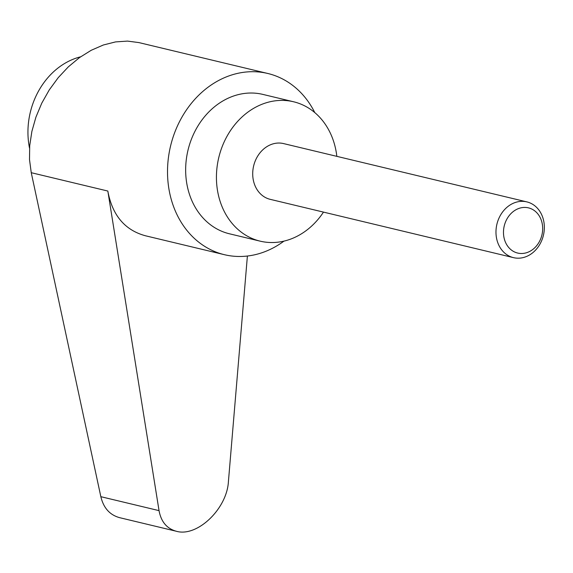 <?xml version="1.0" encoding="UTF-8"?>
<svg xmlns="http://www.w3.org/2000/svg" width="573" height="573" viewBox="0 0 573 573"><rect width="100%" height="100%" fill="white"/><g stroke="black" fill="none" stroke-linecap="round" stroke-linejoin="round"><path stroke-width="0.86" d="M314.778 112.587A93.17 77.692 103.5 0 0 267.835 73.487A93.17 77.692 103.5 0 0 225.289 77.326A93.17 77.692 103.5 0 0 173.662 206.824A93.17 77.692 103.5 0 0 224.408 254.691A93.17 77.692 103.5 0 0 283.972 241.118M267.835 73.487L138.888 42.588L127.514 41.098L115.574 41.908L103.376 44.988L91.236 50.274L79.454 57.622L68.345 66.84L58.195 77.699L49.264 89.911L41.772 103.161L35.927 117.121L31.873 131.418L29.71 145.692L29.502 159.566L31.25 172.695L100.841 496.684C103.548 508.007 109.83 515.005 119.685 517.684L176.384 531.271C166.886 528.678 161.106 521.795 159.043 510.636L107.831 191.045L31.25 172.695M336.838 156.35A71.668 59.764 103.5 0 0 293.598 101.772A71.668 59.764 103.5 0 0 260.873 104.723A71.668 59.764 103.5 0 0 216.429 176.914A71.668 59.764 103.5 0 0 260.192 241.161A71.668 59.764 103.5 0 0 292.918 238.21A71.668 59.764 103.5 0 0 323.48 212.11M260.192 241.161L229.422 233.784A71.668 59.764 -76.5 0 1 185.652 169.544A71.668 59.764 -76.5 0 1 230.095 97.346A71.668 59.764 -76.5 0 1 262.821 94.395L293.598 101.772M80.564 56.827A71.668 59.764 103.5 0 0 72.384 59.556A71.668 59.764 103.5 0 0 29.531 148.149M513.752 203.064A28.664 23.901 103.5 0 0 495.974 231.943A28.664 23.901 103.5 0 0 513.48 257.642A28.664 23.901 103.5 0 0 526.573 256.46A28.664 23.901 103.5 0 0 544.35 227.581A28.664 23.901 103.5 0 0 526.845 201.889A28.664 23.901 103.5 0 0 513.752 203.064M517.885 208.823A23.235 19.375 103.5 0 0 504.176 238.382A23.235 19.375 103.5 0 0 528.27 252.099A23.235 19.375 103.5 0 0 541.979 222.546A23.235 19.375 103.5 0 0 517.885 208.823M513.48 257.642L270.212 199.34A28.664 23.901 -76.5 0 1 252.707 173.648A28.664 23.901 -76.5 0 1 270.485 144.768A28.664 23.901 -76.5 0 1 283.578 143.587L526.845 201.889M224.408 254.691L145.406 235.761C124.821 230.138 112.294 215.233 107.831 191.045M247.393 256.031L228.419 481.571C226.965 508.888 197.169 537.345 176.384 531.271M159.043 510.636L100.841 496.684"/></g></svg>

